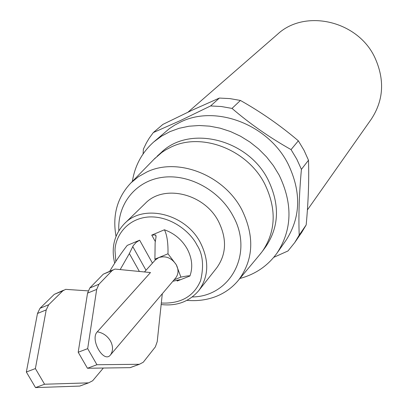 <?xml version="1.0" encoding="UTF-8"?>
<svg xmlns="http://www.w3.org/2000/svg" width="408" height="408" viewBox="0 0 408 408"><rect width="100%" height="100%" fill="white"/><g stroke="black" fill="none" stroke-linecap="round" stroke-linejoin="round"><path stroke-width="0.61" d="M307.403 209.931L371.341 119.095C383.734 100.133 384.882 79.575 374.784 57.416C357.566 20.492 304.72 8.644 277.425 34.359L188.052 112.113M143.081 153.954L143.392 149.129L146.406 142.897L149.246 138.149L153.311 132.564L162.919 124.384L192.194 110.165L219.366 98.068L229.872 98.603L240.414 100.45C261.115 112.108 280.429 125.562 298.35 140.816L304.016 150.292L308.494 160.237L301.415 169.366C299.197 193.627 298.462 215.531 299.202 235.084L294.709 242.617L287.992 250.956L273.758 257.336M298.35 140.816L291.047 149.598L296.83 159.242L301.415 169.366M132.36 181.443C134.895 165.592 142.04 152.419 153.791 141.918L169.346 128.663L174.731 125.103L180.499 122.069C215.664 104.463 268.372 124.45 288.13 164.057C301.548 192.132 300.783 217.643 285.83 240.582L277.017 253.098C267.775 265.863 255.403 274.319 239.894 278.47M153.311 132.564L180.147 120.692L210.605 105.942L221.289 106.513L232.014 108.416C249.869 123.762 269.545 137.486 291.047 149.598M153.791 141.918L161.43 136.216L169.942 131.636L179.178 128.285L188.996 126.22L199.216 125.506L209.661 126.154L220.147 128.178L230.479 131.539L240.465 136.19L249.92 142.045L258.672 149.002L266.551 156.932L273.416 165.689L279.143 175.109C292.924 203.786 292.21 229.786 277.017 253.098M154 159.273L161.777 152.464L165.826 149.812L171.243 146.987C201.776 132.008 247.386 149.578 264.7 183.875C276.706 208.769 275.951 231.239 262.431 251.277L259.728 254.674M157.1 156.239L161.277 152.464C189.281 124.812 247.926 138.985 268.082 179.79C279.975 204.495 279.2 226.807 265.756 246.733L262.431 251.277M116.02 236.349C112.246 215.169 117.239 197.329 131.009 182.825L138.455 176.695L147.007 171.916C177.801 156.983 224.14 175.093 241.934 209.916C254.689 236.268 253.597 259.615 238.66 279.954C232.509 287.512 224.818 293.077 215.582 296.642C206.606 300.023 197.059 301.257 186.956 300.349M118.84 230.709C117.3 204.474 135.201 181.371 161.685 177.454C188.098 173.385 219.06 189.837 232.856 215.618C254.128 252.858 230.683 296.606 192.275 296.963M198.767 290.588C208.789 276.65 209.345 260.697 200.425 242.729C185.589 213.639 143.438 203.459 124.517 223.594L145.228 203.454C163.69 183.845 204.382 193.469 218.555 221.539C227.078 238.884 226.45 254.347 216.679 267.923L198.767 290.588C189.256 301.675 176.72 306.326 161.16 304.541M155.326 241.577L151.74 235.11L164.419 229.781C174.323 233.325 181.917 239.695 187.206 248.906C192.112 258.254 193.02 267.281 189.934 275.986C189.506 275.573 186.497 275.956 180.912 277.129L174.083 279.837M164.419 229.781C167.01 234.85 168.203 242.857 167.994 253.802L176.281 264.756L180.912 277.129M151.74 235.11L155.484 234.926L156.055 236.788L155.132 242.837L154.912 259.146L158.839 257.545C165.867 255.536 171.681 257.943 176.281 264.756C178.781 269.739 178.576 274.145 175.664 277.97L162.302 293.76M110.512 354.904L162.308 293.714L157.223 341.634L155.361 346.892L143.254 362.248L139.383 364.288L96.941 364.726L87.674 348.641L96.681 289.415L98.94 284.243L112.226 270.494L114.928 269.066L150.486 272.549L97.288 331.821C89.668 339.364 103.785 363.9 110.512 354.904C113.215 350.804 113.184 346.137 110.425 340.904C107.284 335.81 102.903 332.78 97.288 331.821M308.494 160.237C309.116 180.193 308.346 201.751 306.184 224.915L301.747 232.346L294.709 242.617M240.414 100.45L232.014 108.416M219.366 98.068L210.605 105.942M306.184 224.915L299.202 235.084M189.934 275.986L177.21 281.025L176.863 280.403M109.752 271.192C115.831 261.079 121.661 252.481 127.24 245.402L139.648 240.19L152.449 263.155M154.912 259.146L155.351 259.932L158.839 257.545L167.994 253.802M172.875 281.27L179.816 279.659L177.21 281.025M120.263 269.438L129.351 253.567L133.304 245.55L136.18 242.362L139.648 240.19M155.351 259.932L144.478 271.932M129.351 253.567L139.347 271.402M112.929 269.887L103.285 274.176L89.842 287.956L87.547 293.128L78.198 352.252L87.455 368.261L130.188 367.649L133.197 366.512M103.352 368.031L92.652 380.766L88.582 382.862L44.569 384.229L35.379 368.572L46.211 309.917L48.685 304.75L62.817 290.843L65.652 289.359L88.113 290.858M82.941 384.887L79.789 386.075L35.522 387.6L26.347 372.014L37.485 313.461L39.989 308.3L54.264 294.362L63.561 290.221M78.198 352.252L87.674 348.641M87.455 368.261L96.941 364.726M26.347 372.014L35.379 368.572M35.522 387.6L44.569 384.229M115.836 261.446L115.005 250.543C115.041 237.512 125.894 218.974 148.13 217.015C170.493 215.404 190.546 231.943 196.896 244.953C202.852 253.924 204.087 265.822 200.603 280.658C193.846 296.427 180.754 303.889 161.318 303.032M145.998 270.259L132.743 246.544M103.285 274.176L112.226 270.494M89.842 287.956L98.94 284.243M87.547 293.128L96.681 289.415M130.086 367.649L139.281 364.288M54.264 294.362L62.817 290.843M39.989 308.3L48.685 304.75M37.485 313.461L46.211 309.917M79.688 386.08L88.475 382.867M131.009 182.825L155.346 157.896M238.66 279.954L260.967 253.19M124.517 223.594C114.276 234.427 111.002 247.636 114.689 263.221M155.484 234.926L156.07 235.987M139.383 364.288L130.188 367.649M88.582 382.862L79.789 386.075"/></g></svg>

